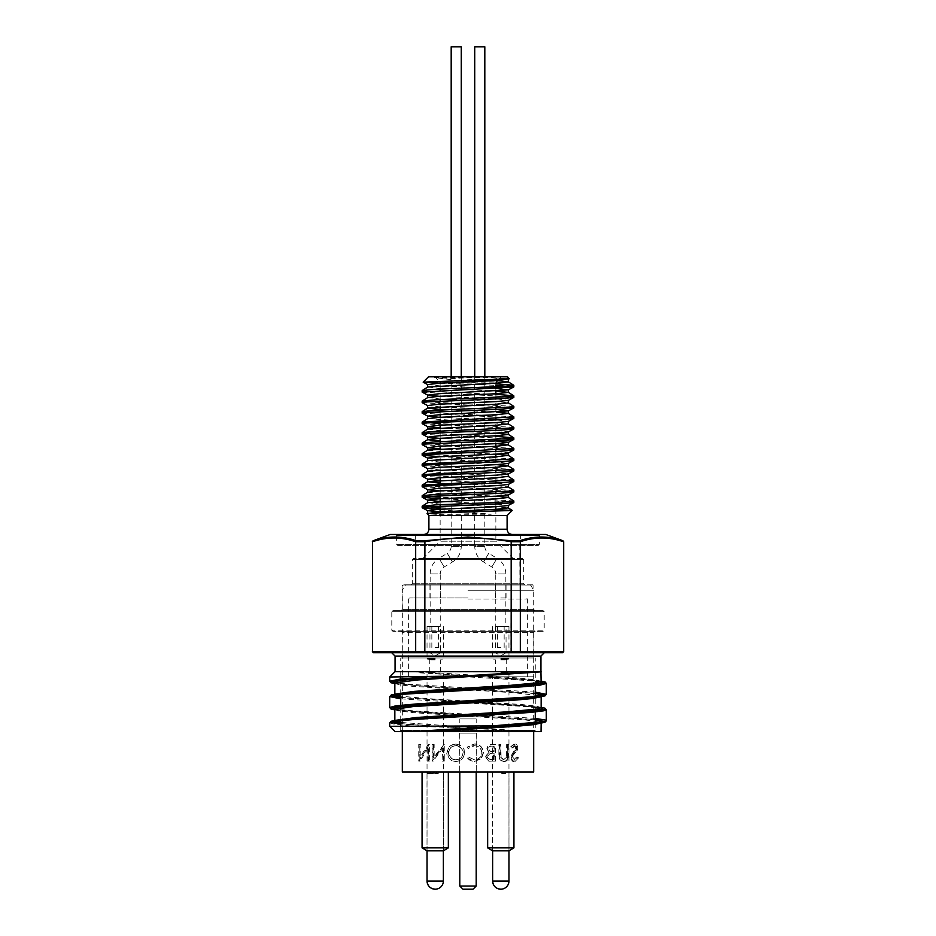 <?xml version="1.0" encoding="UTF-8"?>
<svg xmlns="http://www.w3.org/2000/svg" width="936" height="936" viewBox="0 0 936 936"><rect width="100%" height="100%" fill="white"/><g stroke="black" fill="none" stroke-linecap="round" stroke-linejoin="round"><path stroke-width="0.7" stroke-dasharray="4.68 3.51" d="M544.307 652.72L562.466 652.72M440.142 382.075L495.858 382.075L440.142 382.075L434.889 376.822L501.111 376.822L434.889 376.822M402.106 657.973L533.894 657.973L402.106 657.973L402.106 632.327L533.894 632.327L534.947 631.273L401.053 631.273L534.947 631.273M392.851 631.273L391.798 630.232L544.202 630.232L391.798 630.232L391.798 611.723L392.851 610.682L543.149 610.682L544.202 611.723L391.798 611.723L544.202 611.723L544.202 630.232L543.149 631.273L392.851 631.273L543.149 631.273M543.149 610.682L392.851 610.682M532.853 584.824L403.147 584.824L532.853 584.824L533.894 585.877L402.106 585.877L402.106 609.628L533.894 609.628L402.106 609.628L401.053 610.682L534.947 610.682L401.053 610.682M522.651 558.546L413.349 558.546L522.651 558.546L523.704 559.599L412.296 559.599L523.704 559.599L523.704 583.771L412.296 583.771L523.704 583.771L524.757 584.824L411.243 584.824L524.757 584.824M541.043 731.542L394.957 731.542M399.684 731.542L400.737 730.49L535.263 730.49L400.737 730.49L400.737 726.289M400.737 720.626L400.737 705.253M400.737 694.348L400.737 678.974M400.737 676.997L400.737 657.973L535.263 657.973L400.737 657.973M495.858 509.348L495.858 541.207L440.142 541.207L495.858 541.207L513.197 558.546L422.803 558.546L513.197 558.546M423.645 534.479L512.355 534.479L423.645 534.479M397.683 545.407L538.317 545.407L397.683 545.407L396.63 544.354L396.63 535.532L539.37 535.532L396.63 535.532L395.589 534.479L540.411 534.479L395.589 534.479M416.391 534.479L519.609 534.479L416.391 534.479L415.338 535.532L520.662 535.532L415.338 535.532L415.338 544.354L520.662 544.354L415.338 544.354L414.297 545.407L521.703 545.407L414.297 545.407M563.647 651.667L563.647 541.722M540.938 671.638L395.062 671.638M535.474 671.849L415.689 672.001L478.062 676.716L389.704 676.997M420.17 672.902L468 675.839M535.263 718.392L412.647 710.787L395.671 709.137L389.704 707.499M535.263 692.113L411.466 684.427L394.723 682.73L389.704 681.221M470.036 676.997L530.478 680.741L541.394 681.97L546.296 683.455M400.737 698.841L522.148 706.352L540.353 708.096L546.308 709.734M389.704 722.873L394.992 724.417L414.519 726.289L389.704 726.289M468 728.383L400.737 723.961M467.298 728.348L541.148 731.437M414.519 726.289L448.952 727.342M390.218 534.479L545.782 534.479M539.37 537.018L519.737 540.727L520.322 651.667L519.538 652.72M519.737 540.727L511.091 540.727L468 536.983L424.909 540.727L424.827 651.667L415.678 651.667L415.678 541.722L424.827 541.722M424.909 540.727L416.263 540.727C401.883 535.79 387.527 535.79 373.183 540.727L373.043 540.727M428.899 515.56L507.101 515.56M440.142 509.699L491.178 514.274L436.398 514.379L427.027 513.688M440.142 508.833L467.672 508.833L440.142 507.745M495.858 509.523L467.672 508.833M513.747 500.865L440.142 497.238M440.142 495.694L440.142 498.759L509.207 501.719M422.276 486.825L509.207 491.213M422.276 476.307L509.207 480.695M422.276 465.8L509.207 470.188M440.142 456.709L509.207 459.681M422.276 444.787L509.207 449.175M422.276 434.269L509.207 438.656M422.276 423.762L509.207 428.15M422.276 413.256L509.207 417.643M422.276 402.737L509.207 407.125M422.276 392.231L509.207 396.618M439.885 383.128L495.858 385.339M440.142 389.072L440.142 383.14L479.244 383.128L434.269 377.594L491.973 377.688L509.395 378.706M495.858 383.818L479.244 383.128M495.858 394.325L426.793 391.365M513.747 406.282L426.793 401.872M513.747 416.789L426.793 412.378M513.747 427.296L440.142 423.657M495.858 436.375L426.793 433.403M513.747 448.321L426.793 443.91M513.747 458.827L426.793 454.428M513.747 469.345L426.793 464.935M513.747 479.852L426.793 475.441M513.747 490.359L426.793 485.959M428.477 376.822L507.523 376.822M422.803 558.546L440.142 541.207L440.142 511.898M440.142 504.691L440.142 501.392M440.142 494.173L440.142 485.187M440.142 477.734L440.142 474.681M440.142 473.16L440.142 464.162M440.142 462.641L440.142 453.656M440.142 452.135L440.142 448.835M440.142 446.203L440.142 443.149M440.142 438.329L440.142 432.631M440.142 431.11L440.142 427.822M440.142 425.19L440.142 422.124M440.142 420.603L440.142 417.304M440.142 414.671L440.142 411.618M440.142 406.797L440.142 401.099M440.142 399.59L440.142 390.593M491.973 377.688L508.26 379.361M427.623 384.556L439.627 385.819L495.858 388.405L495.858 391.108M439.487 396.326L496.724 398.958L508.26 400.386M427.623 405.522L439.627 406.844L495.858 409.418L495.858 418.404M439.487 417.339L496.724 419.983L508.26 421.411M439.487 427.857L496.724 430.49L508.26 431.917M439.487 438.364L495.858 440.95L495.858 443.652M439.487 448.87L496.724 451.515L508.26 452.942M427.623 458.067L439.627 459.389L496.724 462.021L508.26 463.449M427.623 468.585L439.627 469.907L496.724 472.528L508.26 473.955M440.142 480.437L496.724 483.046L508.26 484.462M439.487 490.92L496.724 493.553L508.26 494.98M439.487 501.427L496.724 504.059L508.26 505.487M439.487 511.933L491.178 514.274M434.269 377.594L497.332 380.601M427.799 387.024L439.627 388.44L496.513 391.072M427.799 397.531L439.627 398.958L496.595 401.579L508.283 402.889M440.142 409.5L496.513 412.086M427.717 418.661L508.283 423.914M427.799 429.062L439.627 430.49L496.513 433.111M440.142 441.031L496.513 443.617M427.799 450.087L439.627 451.503L496.513 454.135M427.799 460.594L439.627 462.021L496.513 464.642M427.799 471.1L439.627 472.528L508.201 476.365M440.142 483.07L496.595 485.667L508.283 486.977M427.717 492.231L439.627 493.553L496.513 496.174M427.799 502.632L439.627 504.059L496.595 506.692L508.283 507.944M427.799 513.15L436.398 514.379M400.737 697.367L541.16 707.3L515.186 704.866L400.737 697.694M541.16 681.034L522.124 679.08L470.024 675.944L541.16 681.022M467.298 675.792L519.971 679.08L540.985 681.642M468.702 688.931L410.693 692.663L394.044 695.202M467.298 702.07L518.521 705.241L540.985 707.92M468.702 715.209L413.338 718.708L394.044 721.469M400.737 723.633L467.158 728.337M528.817 731.437L400.737 722.452M395.366 721.27L395.132 720.392M541.16 707.628L536.89 706.2L520.989 704.445L427.319 698.595L400.737 696.173M395.366 694.992L395.132 694.114M541.16 681.35L534.994 679.63L517.725 677.91L420.849 671.849M394.852 683.327L399.181 684.778L412.296 686.287L514.671 692.804L541.359 695.951L529.928 697.858L468.409 701.965L522.967 698.502L541.956 695.764M394.852 709.605L398.631 710.95L414.929 712.787L524.85 719.889L541.359 722.229L537.112 723.235C524.031 724.897 501.158 726.57 468.48 728.231L525.634 724.546L541.956 722.03M535.263 719.878L420.322 712.202L395.015 709.324M535.263 693.599L416.309 685.62L395.015 683.046M468 675.71L514.145 672.902M467.977 688.849L535.263 693.272M394.852 709.921L416.672 712.085L535.263 719.538M372.352 541.722L372.352 651.667M510.927 652.72L511.173 541.722L520.322 541.722M520.322 541.757C534.713 536.749 549.104 536.749 563.495 541.757M424.827 541.757C453.609 536.749 482.391 536.749 511.173 541.757M372.505 541.757C386.896 536.749 401.287 536.749 415.678 541.757M511.091 540.727L511.173 541.722M372.505 541.722L373.183 540.727M416.263 540.727L415.678 541.722M416.461 652.72L415.678 651.667L372.505 651.667M425.073 652.72L424.827 651.667L563.495 651.667M468 597.964L409.664 597.964L468 597.964M468 584.824L405.464 584.824L468 584.824M468 590.288L533.684 590.288L468 590.288M500.795 597.964L506.048 597.964L500.795 597.964M500.795 584.824L506.048 584.824L500.795 584.824M435.205 597.964L429.952 597.964L435.205 597.964M435.205 584.824L429.952 584.824L435.205 584.824M468 676.787L533.684 676.787L468 676.787M500.795 672.27L508.33 672.27L500.795 672.27M500.795 659.236L508.33 659.236L500.795 659.236M500.795 652.72L506.048 652.72L500.795 652.72M500.795 626.441L508.962 626.441L500.795 626.441M435.205 672.27L427.67 672.27L435.205 672.27M435.205 659.236L427.67 659.236L435.205 659.236M435.205 652.72L429.952 652.72L435.205 652.72M435.205 626.441L427.038 626.441L435.205 626.441M461.272 46.8L451.187 46.8M461.272 376.822L461.272 546.39L451.187 546.39L461.272 546.39C461.062 553.129 458.125 558.324 452.451 561.986L447.256 553.328L438.984 558.301L444.179 566.959L438.984 558.301C433.31 561.963 430.373 567.157 430.162 573.897L430.162 626.441L440.248 626.441L440.248 573.897L430.162 573.897L440.248 573.897C440.353 570.89 441.652 568.585 444.179 566.959L452.451 561.986L447.256 553.328C449.783 551.702 451.094 549.397 451.187 546.39L451.187 376.822M440.248 626.441L430.162 626.441M435.205 647.466L438.575 647.466L435.205 647.466M484.813 46.8L474.727 46.8M474.727 376.822L474.727 546.39L484.813 546.39L474.727 546.39C474.938 553.129 477.875 558.324 483.549 561.986L488.744 553.328L497.016 558.301L491.821 566.959L497.016 558.301C502.69 561.963 505.627 567.157 505.838 573.897L505.838 626.441L495.752 626.441L495.752 573.897L505.838 573.897L495.752 573.897C495.647 570.89 494.348 568.585 491.821 566.959L483.549 561.986L488.744 553.328C486.217 551.702 484.906 549.397 484.813 546.39L484.813 376.822M495.752 626.441L505.838 626.441M500.795 647.466L497.425 647.466L500.795 647.466M476.307 733.122L459.693 733.122L476.307 733.122L476.307 772.013L459.693 772.013L476.307 772.013M427.003 773.487L438.294 773.487L427.003 773.487L427.003 772.013L438.294 772.013L427.003 772.013L427.015 850.836L443.407 850.836L443.407 772.013L427.015 772.013L443.407 772.013M422.066 847.864L448.344 847.864M492.593 772.013L492.593 850.836L508.985 850.836L508.985 772.013L492.593 772.013L508.985 772.013M487.656 847.864L513.934 847.864M422.066 772.013L448.344 772.013L422.066 772.013M487.656 772.013L513.934 772.013L487.656 772.013M402.316 772.013L533.684 772.013M402.316 731.542L402.316 676.787L533.684 676.787L402.316 676.787L402.316 590.288L405.464 584.824M428.173 748.039L420.053 761.085L418.743 761.085L427.272 748.039L427.272 761.085L428.173 761.085L428.173 748.039L427.272 748.039M419.831 761.085L419.831 744.471L420.849 744.471L420.849 757.54L429.367 744.471L429.367 761.085L428.173 761.085M442.892 748.039L433.181 761.085L432.104 761.085L442.33 748.039L442.892 761.085L442.33 748.039M432.888 761.085L432.888 744.471L434.152 744.471L434.152 757.54L444.272 744.471L444.272 761.085L442.892 761.085M456.043 744.05C447.958 744.869 447.069 751.842 447.49 752.766C447.899 758.101 450.707 761.015 455.902 761.506C461.167 761.05 464.069 758.172 464.595 752.848C463.437 750.953 466.537 746.53 456.043 744.05L455.774 744.05C450.38 744.471 447.466 747.373 447.022 752.766C445.524 753.796 450.59 762.547 455.633 761.506L455.902 761.506M474.622 745.746C479.138 746.062 481.607 748.402 482.04 752.79C480.11 758.394 477.606 760.722 474.517 759.798L468.468 757.037L467.134 758.02L470.387 760.64L474.505 761.506L481.432 758.605L483.526 752.684C483.034 747.302 480.039 744.424 474.529 744.05L468.585 746.004L467.134 747.525L468.456 748.519C471.604 746.027 473.604 745.103 474.482 745.746C478.893 746.062 481.315 748.402 481.736 752.79C481.888 756.744 479.431 759.084 474.376 759.798L468.456 757.037L467.146 758.02L474.365 761.506L481.139 758.605L483.187 752.684C482.789 745.267 475.593 743.383 474.388 744.05L467.146 747.525L468.468 748.519L474.482 745.746M494.863 744.471L491.88 744.471C488.966 744.284 487.305 745.653 486.895 748.589L488.721 752.123L485.667 756.37C486.544 760.114 488.229 761.682 490.71 761.085L494.863 761.085L494.863 744.471L495.472 744.471L492.418 744.471C489.434 744.284 487.738 745.653 487.317 748.589L486.895 748.589M507.827 744.471L506.633 744.471L506.587 756.627L503.404 759.798L500.339 757.002L500.187 744.471L498.876 744.471L498.876 754.498C498.631 758.558 500.116 760.886 503.334 761.506C505.463 761.495 506.891 760.324 507.593 758.008L507.827 744.471L508.728 744.471L506.633 744.471M517.456 757.879L516.52 757.037L513.993 759.798L511.606 756.99L516.122 750.45L516.742 747.922C516.321 745.103 515.373 743.816 513.911 744.05L510.646 746.858L511.664 747.876L514.028 745.746L515.736 747.852L510.483 757.013C511.477 760.406 512.647 761.904 513.993 761.506L517.456 757.879L518.567 757.879L517.608 757.037L515.022 759.798L513.993 759.798M501.708 772.013L505.744 772.013L501.708 772.013L501.708 773.487L502.679 773.487L502.679 772.013M420.053 761.085L418.989 761.085M419.831 744.471L418.743 744.471L418.743 761.085M420.849 744.471L418.743 744.471M420.849 757.54L419.796 757.54L419.796 744.471M429.109 744.471L428.243 744.471L419.796 757.54M429.367 744.471L428.243 744.471M429.367 761.085L428.501 761.085L428.501 744.471M428.501 761.085L427.272 761.085M433.181 761.085L432.397 761.085M432.888 744.471L432.104 744.471L432.104 761.085M434.152 744.471L432.104 744.471M434.152 757.54L433.403 757.54L433.403 744.471M443.992 744.471L433.403 757.54M444.272 744.471L443.453 744.471M444.272 761.085L443.746 744.471M443.746 761.085L442.33 761.085M455.633 761.506C461.015 761.05 463.975 758.16 464.513 752.848L464.595 752.848M464.513 752.848C463.343 750.953 466.502 746.53 455.774 744.05M455.692 759.798C451.281 759.482 448.882 757.13 448.473 752.766C448.239 747.876 453.258 745.606 455.692 745.746C456.323 745.313 458.043 745.992 460.851 747.794C462.805 750.66 463.531 752.345 462.992 752.848C462.524 757.142 460.091 759.459 455.692 759.798L455.961 759.798C451.912 759.552 449.561 757.212 448.906 752.766L448.473 752.766M448.906 752.766C448.672 747.899 453.574 745.594 455.961 745.746C456.639 743.816 464.911 750.672 463.109 752.848C462.302 757.563 459.915 759.88 455.961 759.798M487.317 748.589L488.721 752.123M489.189 752.123L485.667 756.37M486.065 756.37C486.439 759.424 488.147 760.991 491.213 761.085L490.71 761.085M494.863 761.085L491.213 761.085M495.472 761.085L495.472 744.471M493.132 753.199L494.068 753.199L494.068 759.377L492.055 759.377C489.598 759.669 488.089 758.663 487.527 756.37L490.16 753.398L493.494 753.199L493.494 759.377L491.529 759.377C489.13 759.669 487.644 758.663 487.094 756.37L489.68 753.398L492.582 753.199M492.149 746.179L494.068 746.179L494.068 751.503L493.12 751.503C490.745 751.795 489.282 750.836 488.767 748.613C489.095 746.823 490.218 746.004 492.149 746.179L493.494 746.179L493.494 751.503L492.57 751.503C490.242 751.795 488.826 750.836 488.311 748.613C489.224 746.378 490.324 745.571 491.622 746.179M507.499 744.471L507.441 756.627L506.587 756.627M507.441 756.627L503.404 759.798M504.2 759.798L500.339 757.002M501.064 757.002L500.912 744.471L500.187 744.471M500.912 744.471L498.876 744.471M499.567 744.471L499.567 754.498C499.309 758.558 500.83 760.886 504.13 761.506L503.334 761.506M504.13 761.506C506.306 761.495 507.757 760.324 508.482 758.008L507.593 758.008M508.482 758.008L508.728 744.471M517.608 757.037L516.52 757.037M515.022 759.798L512.589 756.99L511.606 756.99M512.589 756.99L513.045 755.364L512.05 755.352M513.045 755.352L517.198 750.45L516.122 750.45M517.198 750.45L517.842 747.922L516.742 747.922M517.842 747.922C517.386 745.091 516.415 743.792 514.94 744.05L513.911 744.05M514.94 744.05L510.646 746.858M511.606 746.858L512.635 747.876L511.664 747.876M512.635 747.876L515.057 745.746L514.028 745.746M515.057 745.746L516.801 747.852L515.736 747.852M516.801 747.852L516.029 749.993L514.975 749.993M516.029 749.993L513.396 751.655M514.402 751.655L511.43 757.013L510.483 757.013M511.43 757.013C511.723 759.798 512.916 761.296 515.022 761.506L513.993 761.506M515.022 761.506L518.567 757.879M502.679 773.487L505.744 773.487L504.258 773.487L504.258 772.013L504.258 773.487L501.708 773.487M505.744 773.487L505.744 772.013L505.744 773.487M432.982 773.487L432.982 772.013M429.133 773.487L429.133 772.013M436.585 773.487L436.585 772.013M433.45 773.487L433.45 772.013M438.294 773.487L438.294 772.013L438.294 773.487M430.56 773.487L430.56 772.013M438.071 773.487L438.071 772.013M433.064 773.487L433.064 772.013M427.647 773.487L427.647 772.013M462.957 889.2L473.043 889.2M476.202 886.053L459.798 886.053M459.798 772.013L459.798 718.93L476.202 718.93L459.798 718.93M395.062 656.077L540.938 656.077M533.894 657.973L533.894 632.327L402.106 632.327L401.053 631.273M403.147 584.824L402.106 585.877L533.894 585.877L533.894 609.628L534.947 610.682M507.101 529.226L428.899 529.226M396.63 544.354L539.37 544.354L396.63 544.354M468 599.017L527.377 599.017L468 599.017M500.795 671.638L506.259 671.638L500.795 671.638M500.795 672.902L508.962 672.902L500.795 672.902M500.795 659.868L506.259 659.868L500.795 659.868M500.795 658.605L508.962 658.605L500.795 658.605M508.962 881.033L492.628 881.033M435.205 671.638L429.741 671.638L435.205 671.638M435.205 672.902L427.038 672.902L435.205 672.902M435.205 659.868L429.741 659.868L435.205 659.868M435.205 658.605L427.038 658.605L435.205 658.605M443.371 881.033L427.038 881.033M507.499 754.428L506.633 754.428M500.912 754.428L500.187 754.428M499.567 754.498L498.876 754.498M508.728 754.498L507.827 754.498M515.268 752.708L514.227 752.708M434.714 773.487L434.714 772.013M497.425 380.507L501.111 376.822M411.243 584.824L412.296 583.771L412.296 559.599L413.349 558.546M535.263 722.885L535.263 730.49L536.316 731.542M535.263 711.98L535.263 696.606M535.263 685.702L535.263 657.973M540.411 534.479L539.37 535.532L539.37 544.354L538.317 545.407M519.609 534.479L520.662 535.532L520.662 544.354L521.703 545.407M495.858 506.715L495.858 504.013M495.858 502.492L495.858 493.494M495.858 491.973L495.858 482.988M495.858 481.467L495.858 472.481M495.858 470.96L495.858 461.963M495.858 460.453L495.858 456.791M495.858 454.171L495.858 451.456M495.858 449.935L495.858 446.285M495.858 439.429L495.858 430.443M495.858 428.922L495.858 419.925M495.858 407.897L495.858 398.911M495.858 397.39L495.858 393.728M495.858 386.872L495.858 383.222M468.585 715.221L402.562 719.772L394.641 721.282L394.84 720.439M467.895 688.978C436.433 690.592 413.829 692.207 400.093 693.822L394.641 695.015L394.84 694.161M394.852 709.933L467.614 715.104M514.788 672.855L469.849 675.605M394.641 682.812L398.888 683.818C411.992 685.491 434.889 687.153 467.579 688.826M394.641 709.09L400.678 710.354C414.636 711.945 437.042 713.536 467.906 715.116M541.359 708.142L532.35 706.505L467.193 702.07M541.359 681.876L535.181 680.577C520.872 678.974 498.092 677.371 466.83 675.769M527.377 676.787L527.377 599.017L526.336 597.964M408.623 676.787L408.623 599.017L409.664 597.964M530.536 584.824L533.684 590.288L533.684 731.542M506.048 597.964L506.048 584.824M495.542 597.964L495.542 584.824M440.458 597.964L440.458 584.824M429.952 597.964L429.952 584.824M506.891 659.236L506.259 659.868L506.259 671.638L506.891 672.27M494.699 659.236L495.331 659.868L495.331 671.638L494.699 672.27M492.628 850.836L492.628 672.902L493.26 672.27M508.962 850.836L508.962 672.902L508.33 672.27M492.628 626.441L492.628 658.605L493.26 659.236M508.962 626.441L508.962 658.605L508.33 659.236M495.542 626.441L495.542 652.72L500.795 655.879L506.048 652.72L506.048 626.441M441.301 659.236L440.669 659.868L440.669 671.638L441.301 672.27M429.109 659.236L429.741 659.868L429.741 671.638L429.109 672.27M427.038 850.836L427.038 672.902L427.67 672.27M443.371 850.836L443.371 672.902L442.74 672.27M427.038 626.441L427.038 658.605L427.67 659.236M443.371 626.441L443.371 658.605L442.74 659.236M429.952 626.441L429.952 652.72L435.205 655.879L440.458 652.72L440.458 626.441M438.575 647.466L438.575 626.441M431.847 647.466L431.847 626.441M504.153 647.466L504.153 626.441M497.425 647.466L497.425 626.441M459.693 733.122L459.693 772.013M476.202 772.013L476.202 718.93"/><path stroke-width="1.4" d="M391.693 652.72L544.307 652.72L540.938 656.077L395.062 656.077L391.693 652.72L373.405 652.72L372.505 651.667L372.505 541.722L373.183 540.727C387.469 535.79 401.836 535.79 416.263 540.727L424.909 540.727L468 536.983L511.091 540.727L519.737 540.727C534.117 535.79 548.473 535.79 562.817 540.727L563.495 541.722L563.495 651.667L562.466 652.72L373.534 652.72L372.505 651.667L424.827 651.667L424.909 540.727M400.737 726.289L400.737 720.626M400.737 705.253L400.737 694.348M400.737 678.974L400.737 676.997M428.899 529.226L507.101 529.226L507.101 515.56L428.899 515.56L428.899 529.226C428.594 532.42 426.839 534.163 423.645 534.479M395.062 656.077L395.062 671.638L540.938 671.638L540.938 656.077M395.062 671.638L389.704 676.997L463.683 675.944L514.788 672.855M514.145 672.902L541.148 671.849L416.473 680.027L395.062 682.999M389.704 696.595L389.704 707.499L395.647 705.861L415.409 704.012L536.071 696.524L546.296 694.36L535.263 692.113M389.704 676.997L389.704 681.232L400.315 679.021L426.465 676.997M395.015 709.324L393.857 708.388L396.185 707.487L411.992 705.557L534.865 697.612L544.998 695.881L546.296 694.36L546.296 683.455L540.014 685.14L522.978 686.767L398.958 694.535L389.692 696.595L400.737 698.841M546.308 709.734L543.64 710.822L530.326 712.46L414.812 719.421L395.179 721.305L389.704 722.861L391.365 721.211L398.982 719.866L530.747 711.29L544.471 709.277L545.161 708.88L544.436 708.061L541.16 707.312L544.998 708.213L546.308 709.734M541.148 722.744L541.043 731.542L394.957 731.542L389.704 726.289L491.95 725.915L543.757 721.714L546.133 720.919L545.653 720.1L535.263 718.392M528.817 731.437L432.373 731.437C420.568 731.32 428.536 730.525 431.835 730.384L533.251 724.066L542.892 722.756L545.489 721.913L546.308 720.638M535.263 719.538L545.255 721.714L537.451 723.587L484.789 727.342L492.862 726.558L485 726.289M519.538 652.72L520.322 651.667L520.322 541.722L511.173 541.722L511.173 651.667L563.647 651.667L563.647 541.722L562.957 540.727L545.782 534.479L390.218 534.479L373.183 540.727M562.606 540.657L546.741 537.241L539.37 537.018M428.899 515.56L427.05 513.618L438.598 512.87L512.203 510.459L495.858 509.523M509.207 501.719L513.724 502.585L500.152 503.802L425.599 507.09L422.276 507.839L440.142 509.699M431.566 508.833L440.142 508.833M440.142 497.238L422.171 495.706L435.579 494.395L510.331 491.107L513.829 490.452L508.201 486.872M440.142 507.745L422.171 506.212L435.579 504.902L500.386 502.281L513.829 500.959L508.201 497.379L496.513 496.174M509.207 491.213L513.724 492.079L500.152 493.295L425.599 496.571L422.276 497.332L440.142 498.759L440.142 501.392M509.207 480.695L513.724 481.572L500.152 482.789L425.599 486.065L422.171 486.732L427.74 489.727L439.487 490.92M509.207 470.188L513.724 471.054L500.152 472.282L425.599 475.558L422.171 476.213L427.74 479.209L440.142 480.437M509.207 459.681L513.724 460.547L500.152 461.764L425.599 465.04L422.171 465.707L427.74 468.702M509.207 449.175L513.724 450.04L500.152 451.257L425.599 454.533L422.276 455.294L440.142 456.709M509.207 438.656L513.724 439.522L500.152 440.751L425.599 444.027L422.171 444.682L427.74 447.677L439.487 448.87M509.207 428.15L513.724 429.016L500.152 430.232L425.599 433.508L422.171 434.175L427.74 437.17L439.487 438.364M509.207 417.643L513.724 418.509L500.152 419.726L425.599 423.002L422.171 423.669L427.74 426.664L439.487 427.857M509.207 407.125L513.724 407.991L500.152 409.219L425.599 412.495L422.171 413.162L427.74 416.146L439.487 417.339M509.207 396.618L513.724 397.484L500.152 398.701L425.599 401.977L422.171 402.644L427.74 405.639M495.858 385.339L513.724 386.977L422.171 392.125L427.74 395.132L439.487 396.326M423.166 382.134L428.477 376.822L507.523 376.822L509.359 378.776L423.166 382.134L440.142 383.14L440.142 382.075M426.793 391.365L422.253 390.511L435.579 389.294L510.331 386.006L513.747 385.258L495.858 383.818M426.793 401.872L422.253 401.017L435.579 399.801L510.331 396.513L513.747 395.764L495.858 394.325M426.793 412.378L422.253 411.536L435.579 410.307L510.331 407.031L513.829 406.364L508.201 402.784M440.142 423.657L422.253 422.042L513.829 416.883L508.201 413.302L496.513 412.086M426.793 433.403L422.253 432.549L435.579 431.332L510.331 428.045L513.829 427.389L508.201 423.809M426.793 443.91L422.253 443.067L435.579 441.839L510.331 438.563L513.747 437.814L495.858 436.375M468 451.035L513.829 448.414L508.201 444.834L496.372 446.25L427.799 450.087L422.253 453.574L468 451.035M426.793 454.428L422.253 453.574M468 461.553L513.829 458.921L508.201 455.341L496.372 456.768L427.799 460.594L422.253 464.08L468 461.553M426.793 464.935L422.253 464.08M468 472.06L513.829 469.427L508.201 465.847L496.372 467.275L427.799 471.1L422.253 474.599L468 472.06M426.793 475.441L422.253 474.599M468 482.566L513.829 479.946L508.201 476.365L496.372 477.781L427.799 481.619L422.253 485.105L468 482.566M426.793 485.959L422.253 485.105M440.142 511.898L440.142 504.691M440.142 495.694L440.142 494.173M440.142 485.187L440.142 477.734M440.142 474.681L440.142 473.16M440.142 464.162L440.142 462.641M440.142 453.656L440.142 452.135M440.142 448.835L440.142 446.203M440.142 443.149L440.142 438.329M440.142 432.631L440.142 431.11M440.142 427.822L440.142 425.19M440.142 422.124L440.142 420.603M440.142 417.304L440.142 414.671M440.142 411.618L440.142 406.797M440.142 401.099L440.142 399.59M440.142 390.593L440.142 389.072M509.359 378.776L496.372 380.566L439.276 383.198L427.74 384.614L423.201 382.216M495.858 386.872L495.858 388.393L508.26 389.879L439.276 393.705L427.74 395.132M513.724 397.484L508.26 400.386L496.372 401.591L439.276 404.212L427.623 405.522L427.717 408.154L440.142 409.5M495.858 407.897L495.858 409.418L508.26 410.892L439.276 414.73L427.74 416.146M513.724 418.509L508.26 421.411L496.372 422.604L439.276 425.236L427.74 426.664M513.724 429.016L508.26 431.917L496.372 433.122L439.276 435.743L427.74 437.17M495.858 439.429L495.858 440.95L508.377 442.307L508.283 444.939M513.724 439.522L508.26 442.424L496.372 443.629L439.276 446.25L427.74 447.677M513.724 450.04L508.26 452.942L496.372 454.135L439.276 456.768L427.623 458.067L427.717 460.699M513.724 460.547L508.26 463.449L496.372 464.654L439.276 467.275L427.623 468.585L427.717 471.206M513.724 471.054L508.26 473.955L496.372 475.16L439.276 477.781L427.74 479.209M513.724 481.572L508.26 484.462L496.372 485.667L439.276 488.3L427.74 489.727M513.724 492.079L508.26 494.98L496.372 496.174L439.276 498.806L427.623 500.116L439.487 501.427M513.724 502.585L508.26 505.487L496.372 506.692L439.276 509.313L427.623 510.623L439.487 511.933M497.332 380.601L508.283 381.876L496.372 383.187L427.799 387.024L422.253 390.511M496.513 391.072L508.283 392.383L496.372 393.705L439.405 396.326L427.799 397.531L422.253 401.017M508.377 400.269L508.283 402.901L496.372 404.212L427.799 408.037L422.253 411.536M508.377 410.775L508.283 413.408L496.372 414.718L439.405 417.351L427.717 418.661L427.623 416.029M508.377 421.282L508.283 423.914L496.372 425.236L427.799 429.062L422.253 432.549M496.513 433.111L508.283 434.433L496.372 435.743L439.405 438.364L427.799 439.569L422.253 443.067M427.623 437.053L427.717 439.686L440.142 441.031M496.513 443.617L508.201 444.834M496.513 454.135L508.201 455.341M496.513 464.642L508.201 465.847M427.623 479.092L427.717 481.724L440.142 483.07M508.377 484.345L508.283 486.977L496.372 488.288L439.405 490.92L427.717 492.231L427.623 489.598M508.377 494.863L508.283 497.484L496.372 498.806L427.799 502.632L422.253 506.13M512.191 510.401L508.201 507.885L496.372 509.313L439.405 511.945L427.05 513.618M400.737 723.961L393.202 722.873L390.768 721.714L397.075 720.123L468.784 715.209M400.737 697.694L391.248 696.021L390.979 695.214L391.915 694.804L398.83 693.611L528.805 685.187L543.945 683.175L544.834 681.97L541.16 681.034M540.985 681.642L542.201 682.344L539.861 683.455L520.966 685.655L406.657 692.804L391.681 694.828L389.692 696.595M394.044 695.202L394.863 696.255L400.737 697.367M540.985 707.92L542.155 708.833L539.873 709.734L530.338 711.079L468.702 715.209M394.044 721.469L395.635 722.756L400.737 723.633M400.737 722.452L395.366 721.27M395.132 720.392L416.298 717.479L506.435 711.886L536.656 709.102L541.137 707.71L541.148 696.466M400.737 696.173L395.366 694.992M395.132 694.114L413.841 691.4L510.705 685.316L535.918 682.941L541.09 681.525L540.938 671.638M540.891 696.829L532.42 698.537L517.152 699.952L412.823 706.61L395.062 709.277M540.891 723.095L533.766 724.639L516.064 726.313L432.373 731.437M431.835 730.384L468 728.267M541.956 722.03L541.055 720.954L535.263 719.878M541.956 695.764L540.914 694.629L535.263 693.599M395.015 683.046L393.799 682.309L395.39 681.408L408.049 679.641L468 675.71M463.683 675.944L402.281 679.957L391.318 681.771L391.295 682.777L394.852 683.643L390.967 682.73L389.704 681.221M535.263 693.272L542.646 694.325L545.208 695.542L535.181 697.577L407.909 705.709L392.476 707.663L390.979 708.88L394.852 709.921M424.827 541.722L415.678 541.722L415.678 651.667L416.461 652.72M563.495 541.757C549.104 536.749 534.713 536.749 520.322 541.757M511.173 541.757C482.391 536.749 453.609 536.749 424.827 541.757M415.678 541.757C401.287 536.749 386.896 536.749 372.505 541.757M520.322 541.722L519.737 540.727M511.173 541.722L511.091 540.727M415.678 541.722L416.263 540.727M510.927 652.72L511.173 651.667L424.827 651.667L425.073 652.72M563.495 651.667L562.466 652.72M492.628 850.836L492.628 881.033A8.167 8.167 0 0 0 500.795 889.2C495.834 888.72 493.108 885.994 492.628 881.033L508.962 881.033L508.962 850.836M427.038 850.836L427.038 881.033A8.167 8.167 0 0 0 435.205 889.2C430.244 888.72 427.53 885.994 427.038 881.033L443.371 881.033L443.371 850.836M451.187 376.822L451.187 46.8L461.272 46.8L461.272 376.822M474.727 376.822L474.727 46.8L484.813 46.8L484.813 376.822M422.066 847.864L448.344 847.864L443.407 850.836L427.015 850.836L422.066 847.864L422.066 772.013M487.656 847.864L513.934 847.864L508.985 850.836L492.593 850.836L487.656 847.864L487.656 772.013M533.684 731.542L533.684 772.013L402.316 772.013L402.316 731.542M476.202 886.053L473.043 889.2L462.957 889.2L459.798 886.053L476.202 886.053L476.202 772.013M459.798 886.053L459.798 772.013M372.505 541.722L372.505 651.667M495.858 383.222L497.425 380.507M372.352 651.667L373.405 652.72M535.263 722.885L535.263 711.98M535.263 696.606L535.263 685.702M507.101 529.226C507.406 532.42 509.161 534.163 512.355 534.479M546.296 720.638L546.296 709.745M389.704 726.289L389.704 722.873M507.101 515.56L512.203 510.459M422.171 390.605L422.171 392.125M422.171 401.111L422.171 402.632M422.171 411.629L422.171 413.139M422.171 422.136L422.171 423.657M422.171 432.643L422.171 434.164M422.171 443.149L422.171 444.67M422.171 453.667L422.171 455.188M422.171 464.174L422.171 465.695M422.171 474.681L422.171 476.202M422.171 485.199L422.171 486.72M422.171 495.706L422.171 497.227M422.171 506.212L422.171 507.733M513.829 385.351L513.829 386.872M513.829 395.858L513.829 397.379M513.829 406.364L513.829 407.885M513.829 416.883L513.829 418.404M513.829 427.389L513.829 428.91M513.829 437.896L513.829 439.417M513.829 448.414L513.829 449.935M513.829 458.921L513.829 460.442M513.829 469.427L513.829 470.948M513.829 479.946L513.829 481.467M513.829 490.452L513.829 491.973M513.829 500.959L513.829 502.48M495.858 509.348L495.858 506.715M495.858 504.013L495.858 502.492M495.858 493.494L495.858 491.973M495.858 482.988L495.858 481.467M495.858 472.481L495.858 470.96M495.858 461.963L495.858 460.453M495.858 456.791L495.858 454.171M495.858 451.456L495.858 449.935M495.858 446.285L495.858 443.652M495.858 430.443L495.858 428.922M495.858 419.925L495.858 418.404M495.858 398.911L495.858 397.39M495.858 393.728L495.858 391.108M508.377 379.244L508.283 381.876M427.623 384.497L427.717 387.13M508.377 389.75L508.283 392.383M427.623 395.015L427.717 397.636M427.623 426.547L427.717 429.168M508.377 431.8L508.283 434.421M427.623 447.56L427.717 450.193M508.377 452.813L508.283 455.446M508.377 463.332L508.283 465.952M508.377 473.838L508.283 476.471M427.623 500.116L427.717 502.737M508.377 505.37L508.283 507.991M427.623 510.623L427.717 513.256M508.201 381.771L513.747 385.258M508.201 392.278L513.747 395.764M427.799 418.556L422.253 422.042M508.201 434.316L513.747 437.814M427.799 492.125L422.253 495.612M422.276 507.839L427.74 510.74M422.276 497.332L427.74 500.233M422.276 455.294L427.74 458.195M513.724 407.991L508.26 410.892M513.724 386.977L508.26 389.879M394.84 720.767L394.852 709.605M394.84 694.489L394.852 683.327M389.704 707.499L390.955 709.008L394.852 709.933M541.16 681.022L545.267 682.063L546.296 683.455M563.647 541.722L562.957 540.727M373.043 540.727L372.352 541.722M563.647 651.667L562.595 652.72M500.795 889.2A8.167 8.167 0 0 0 508.962 881.033M435.205 889.2A8.167 8.167 0 0 0 443.371 881.033M448.344 847.864L448.344 772.013M513.934 847.864L513.934 772.013"/></g></svg>
